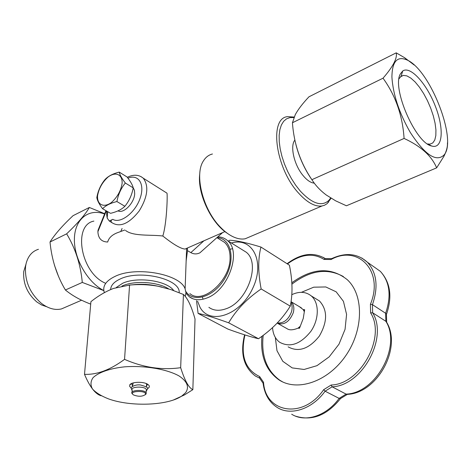 <?xml version="1.0" encoding="UTF-8"?>
<svg xmlns="http://www.w3.org/2000/svg" width="471" height="471" viewBox="0 0 471 471"><rect width="100%" height="100%" fill="white"/><g stroke="black" fill="none" stroke-linecap="round" stroke-linejoin="round"><path stroke-width="0.71" d="M278.184 323.695L287.051 328.681C289.388 330.354 293.062 330.177 298.061 328.152L299.503 328.258L303.236 318.496L304.655 309.694L303.218 309.612L299.368 306.662M304.537 310.13L303.312 309.753M304.407 310.595L303.966 309.788M119.234 172.103L127.04 176.966C130.538 181.453 132.592 185.085 133.205 187.864C131.933 194.87 129.16 201.005 124.886 206.28L116.926 201.559C110.567 203.072 105.781 205.456 102.56 208.712C99.104 204.055 97.191 200.328 96.82 197.526C98.074 190.602 100.823 184.579 105.086 179.457C108.242 176.119 112.958 173.669 119.234 172.103C119.734 174.753 121.765 178.391 125.333 183.019C121.035 188.253 118.227 194.429 116.926 201.559M124.886 206.28C121.559 209.524 116.779 211.873 110.538 213.322L102.56 208.712M104.709 213.704L89.349 207.47C85.569 214.164 78.003 222.954 66.647 233.84C75.372 248.27 80.588 264.466 82.295 282.429L103.82 290.613M104.591 213.993C88.978 208.147 74.842 218.768 74.4 238.609C73.764 258.367 87.535 282.453 103.808 290.554M25.929 264.349L23.738 271.52C22.955 283.477 27.312 293.621 36.803 301.946L41.654 305.008L46.641 306.715M400.397 73.876L402.734 70.997C410.418 65.516 426.861 83.932 435.445 106.475C444.271 128.989 442.828 149.407 431.719 146.028C415.657 143.202 391.536 87.942 400.397 73.876M427.538 143.949L429.946 144.161L432.79 142.931L434.78 140.005L435.834 135.554L435.928 129.831L435.057 123.131L433.285 115.789L430.7 108.165L427.427 100.617L423.617 93.511L419.449 87.194L415.134 81.972L410.871 78.133L406.885 75.89L403.376 75.389L401.062 76.29L399.008 78.798M132.74 394.251L131.945 393.409C129.755 389.9 144.65 389.27 146.14 392.814L146.163 393.868L145.186 394.792M145.374 394.533L145.415 394.457C147.24 390.023 127.282 390.865 133.552 394.951C138.445 396.8 142.383 396.659 145.374 394.533M228.411 241.146L229.689 240.245C236.707 240.528 247.122 242.795 260.94 247.057L289.406 265.202C292.544 280.263 292.832 293.916 290.271 306.15C282.523 318.737 271.938 329.6 258.508 338.731C250.984 336.995 240.793 333.786 227.946 329.099L198.097 313.398L196.513 300.681M291.684 414.227C305.067 422.793 326.409 416.099 339.132 398.395L346.091 394.115L332.126 386.815L331.148 385.019C360.486 384.348 386.249 337.048 370.606 312.885L370.424 304.237C384.283 271.219 358.031 244.319 331.084 259.509L324.072 259.444C313.062 252.609 300.851 254.11 287.44 263.954M295.594 416.152C311.943 421.268 326.892 415.434 340.451 398.649L339.132 398.395L325.096 391.195L323.659 389.694L331.148 385.019M277.131 323.171C284.001 325.479 289.388 321.981 293.292 312.679C294.481 307.869 293.733 304.213 291.049 301.711L301.387 307.863M277.313 322.982C283.736 323.459 288.482 319.685 291.555 311.661C292.491 308.134 292.273 305.114 290.907 302.606M290.271 306.15L261.158 288.959C247.098 298.573 236.259 309.859 228.659 322.812C214.976 317.896 204.791 314.758 198.097 313.398M258.508 338.731L228.659 322.812M293.922 117.556L290.012 117.573L286.551 118.827L283.642 121.306L281.387 124.95L279.874 129.684L279.15 135.365L279.256 141.842L280.192 148.918L281.946 156.366L284.455 163.949L287.651 171.438L291.419 178.574L295.647 185.15L300.186 190.949C312.185 203.772 321.758 206.904 328.911 200.358L330.677 197.991M294.887 140.07C289.971 145.763 293.851 163.99 302.376 174.694C306.55 179.975 310.524 182.795 314.316 183.16M187.381 248.046L187.499 250.666L190.849 252.621L203.919 240.793M414.168 65.004L404.624 57.727L396.217 52.84C397.453 58.168 393.055 66.623 383.023 78.198C395.569 95.519 402.587 115.595 404.089 138.433C420.944 146.24 431.795 156.048 436.635 167.859L443.918 156.301C446.526 151.073 447.697 146.599 447.426 142.872M410.253 132.38C399.137 112.905 393.026 94.441 391.913 76.991C392.155 61.301 397.283 55.666 407.303 60.088C430.523 70.515 457.565 140.505 443.994 155.053C436.158 162.407 424.913 154.847 410.253 132.38M124.55 359.349C143.29 367.551 162 370.33 180.67 367.692L183.431 294.475L170.932 289.6L158.02 286.238C148.512 284.555 139.027 284.172 129.578 285.079L113.588 288.411C105.887 291.343 98.333 295.759 90.921 301.67L84.503 374.333C96.991 374.857 110.338 369.865 124.55 359.349L129.578 285.079M180.67 367.692C184.744 380.586 188.8 387.916 192.851 389.67L195.029 319.014C191.52 306.415 187.652 298.237 183.431 294.475M133.205 187.864L125.333 183.019M185.668 392.626C189.454 387.015 187.246 381.457 179.045 375.94C166.852 369.129 144.803 365.349 124.644 366.832C109.955 368.387 98.527 372.361 93.034 377.701C90.503 381.422 90.338 385.207 92.534 389.058C96.019 392.767 101.324 396.04 108.448 398.86C130.985 407.097 168.524 405.59 182.077 395.805L185.668 392.626M131.162 387.933L129.713 386.508L129.725 385.019C130.979 381.834 143.255 381.316 147.659 384.259C149.972 385.831 149.913 387.297 147.482 388.657M263.195 335.358C261.022 355.54 266.557 370.5 279.786 380.227L282.571 381.857M343.406 276.565C327.274 267.752 310.112 270.283 291.92 284.16M275.323 337.442L276.983 350.707L282.812 361.322L292.203 367.904L304.089 369.47L316.983 365.667L329.176 356.865L338.985 344.183L345.055 329.347L346.579 314.398L343.436 301.334L336.159 291.82L325.797 286.957L313.727 287.18L301.422 292.32M97.556 195.836C98.839 188.447 102.384 182.136 108.195 176.919C115.725 171.391 122.525 174.352 122.124 183.313C120.894 190.873 117.279 197.308 111.291 202.618C103.567 208.117 97.002 204.708 97.556 195.836M93.894 221.105C72.699 224.944 80.559 272.12 104.715 282.883L105.186 283.118M161.594 286.98L158.009 286.233C148.194 284.437 138.415 284.078 128.66 285.149M132.386 386.344L133.234 382.905M146.022 383.482L146.616 384.177L146.546 385.408M124.78 230.013L118.645 232.268C112.516 234.358 108.86 237.614 107.682 242.023C101.483 241.841 98.221 238.403 97.897 231.697L98.021 230.29L100.759 223.454M383.023 78.198L292.438 122.76L295.288 114.624C298.178 109.337 302.735 103.396 308.958 96.808L396.217 52.84M231.385 242.995C252.633 236.648 265.603 262.276 252.462 288.853C239.804 315.641 209.401 325.367 199.981 307.174L197.602 301.269M260.94 247.057C257.949 258.785 258.02 272.75 261.158 288.959M386.267 321.622L385.855 321.287C401.71 345.961 375.952 393.35 346.091 394.115L347.027 394.374C377.424 393.503 402.676 347.109 386.267 321.622L386.662 322.252L386.438 314.646M331.613 258.656L325.067 258.608L324.072 259.444M331.566 258.685L331.084 259.509M361.81 257.978L367.404 262.235C376.835 272.738 378.519 286.874 372.449 304.649L372.626 312.762L385.855 321.287L385.625 313.28L372.449 304.649L370.424 304.237M331.566 258.679C345.573 252.209 357.518 253.392 367.404 262.235L380.344 271.349C389.782 281.793 391.548 295.77 385.625 313.28L386.379 313.992M189.895 293.592C202.695 305.055 230.725 280.316 230.066 257.478C230.06 250.778 228.2 245.727 224.484 242.324L220.681 239.975M203.937 249.236L199.934 252.803C196.86 254.328 193.834 254.263 190.849 252.621M187.499 250.666L186.145 260.958M38.445 249.289C32.193 251.249 28.077 256.006 26.105 263.548L25.564 266.545C24.645 281.081 29.961 293.38 41.519 303.436C48.389 308.582 55.048 310.407 61.483 308.923L66.287 306.839M292.438 122.76C293.957 143.92 300.445 162.895 311.896 179.686C315.423 185.333 320.18 190.414 326.162 194.935L335.652 200.829L346.415 205.78L436.635 167.859M311.896 179.686L404.089 138.433M312.273 180.263L310.265 177.326C303.671 167.176 298.897 156.266 295.929 144.609M217.867 236.807C221.564 236.948 224.738 238.179 227.393 240.51C242.029 251.561 228.229 290.707 206.681 298.066C199.857 300.633 194.093 300.221 189.377 296.842L185.963 293.274M185.886 291.561C193.64 303.459 214.535 296.671 225.097 277.972C235.947 259.433 231.202 238.208 216.954 237.62M132.428 385.725L131.662 383.465M147.517 384.177L146.493 386.35M241.959 249.565L246.192 252.191C260.899 263.254 247.563 301.681 226.157 308.723C219.38 311.178 213.616 310.719 208.877 307.339M203.072 299.203L202.436 297.142M230.29 249.2L232.391 248.723M166.387 192.786L166.975 193.157C167.617 194.747 166.846 223.319 162.813 236.012C150.555 234.487 133.24 236.56 125.539 230.443M106.74 211.132L106.64 214.352L107.182 218.073L109.296 221.034L112.298 222.901C120.24 227.575 129.207 223.584 139.204 210.937C147.717 196.89 149.06 185.968 143.231 178.168L140.853 176.513M272.55 327.645C272.986 334.104 275.335 338.961 279.597 342.229C290.042 347.898 300.469 344.266 310.872 331.337C319.326 319.114 319.344 302.653 311.237 295.894C305.791 291.614 299.326 291.202 291.832 294.658M288.134 346.856C298.579 352.526 308.958 348.964 319.279 336.17C327.592 321.77 327.663 310.042 319.485 300.987L315.641 298.614M186.74 248.323L185.056 249.059C180.776 248.77 173.363 244.42 162.813 236.012M109.296 221.034L112.793 219.333C110.909 220.169 110.561 221.199 111.739 222.424M133.175 187.735L134.429 190.29L134.688 193.728C134.394 202.936 123.526 214.052 118.033 210.861M244.944 334.94C240.251 355.664 245.138 369.541 259.615 376.559L259.509 378.007L263.089 383.247L263.53 382.269C265.32 413.008 303.118 419.573 323.659 389.694M146.251 390.7L146.322 389.482C144.833 385.92 129.967 386.55 132.151 390.076L132.021 392.202M185.256 296.406L185.974 292.679L185.115 288.864C180.44 274.24 136.608 265.95 115.301 276.271C105.869 280.74 102.219 286.197 104.356 292.644M263.089 383.235C264.519 394.256 269.253 402.346 277.289 407.515C290.672 416.123 312.179 409.217 325.096 391.195L332.126 386.815C362.175 385.873 388.428 337.648 372.626 312.762L370.606 312.885M192.851 389.67L184.526 394.892L173.552 399.932M101.112 395.758C95.419 394.168 89.884 387.027 84.503 374.333M106.899 211.22L106.64 214.352M212.456 153.999C208.841 154.877 205.909 157.067 203.643 160.57C193.975 174.111 202.795 209.642 220.558 227.328C224.685 231.608 228.865 234.746 233.08 236.754C237.49 238.809 241.529 239.48 245.208 238.768L250.395 236.554M227.44 233.38C211.167 223.207 197.072 193.045 199.763 173.811M157.85 286.203L154.659 285.526C147.37 284.19 140.117 283.936 132.893 284.761M261.935 336.288C260.239 355.817 265.821 370.277 278.679 379.673C296.965 392.113 327.851 381.922 345.738 355.717C363.824 329.671 363.842 294.711 347.174 279.609C330.895 266.81 312.45 267.852 291.837 282.753M304.166 311.466L303.218 309.612M298.061 328.152L299.998 326.468M298.961 328.216L299.68 327.604M90.709 304.125C80.547 300.262 72.11 295.553 65.398 289.989C56.826 275.6 51.698 259.609 50.014 242.017L66.647 233.84M65.398 289.989L82.295 282.429M50.014 242.017C54.589 234.611 62.266 225.827 73.052 215.677L89.349 207.47M331.084 198.238L327.115 203.66L324.478 205.262L321.993 205.98C314.964 206.916 307.086 202.548 298.373 192.886C275.411 167.988 268.953 118.186 287.481 116.655L294.134 117.049M54.477 265.314L58.534 276.453M122.095 228.476L120.806 231.391M323.159 257.307L325.255 258.597C313.539 251.697 300.816 253.404 287.075 263.719M173.687 290.548C167.07 280.722 137.379 276.336 122.678 283.259L116.231 287.528M168.647 288.876C157.909 281.852 134.647 280.274 122.495 285.844L121.924 286.097M386.491 314.304C392.49 296.73 390.435 282.412 380.344 271.349L373.114 266.256M156.46 285.891L145.686 284.372L134.317 284.608M112.793 219.333C120.27 223.96 134.918 213.022 139.969 198.721C145.268 184.432 138.639 173.728 127.947 178.168M105.934 210.661L98.021 230.29M97.897 231.697L106.305 210.878M107.712 211.691L107.182 218.073M259.615 376.559L263.53 382.269M179.168 292.656C180.717 279.209 140.228 269.318 120.376 278.909C114.07 281.782 110.82 285.332 110.632 289.577M259.556 378.095L255.382 376.005C243.631 367.121 240.033 353.397 244.59 334.828M132.121 390.594L131.121 388.128C130.379 387.527 134.971 384.153 140.558 385.001C150.349 387.757 147.664 388.304 146.228 391.213M427.962 144.226L431.719 146.028M401.062 76.29L402.734 70.997M145.415 394.457L146.163 393.868M407.303 60.088L404.624 57.727M443.994 155.053L443.918 156.301M146.457 386.968L146.616 384.177M340.303 398.696L347.433 394.339M216.919 237.655L224.484 242.324M156.519 285.903L154.659 285.526M131.603 383.571L129.725 385.019M166.975 193.157L143.231 178.168C138.798 174.564 133.487 174.282 127.305 177.314M311.237 295.894L319.485 300.987M224.944 231.579L185.056 249.059M146.14 392.814L146.322 389.482M185.115 288.864L186.604 248.47M182.077 395.805L184.526 394.892M189.377 296.842L193.051 298.82M227.393 240.51L246.192 252.191M278.679 379.673L279.786 380.227M321.993 205.98L245.208 238.768M199.934 252.803L222.547 232.633M400.403 76.844L403.376 75.389M81.554 300.221L61.483 308.923M328.911 200.358L328.275 202.571"/></g></svg>
